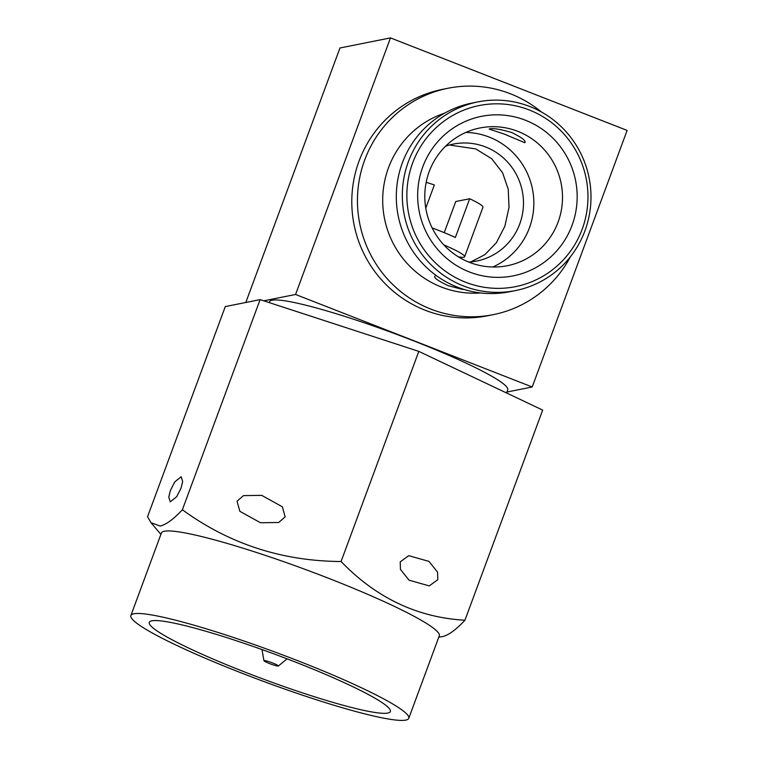 <?xml version="1.0" encoding="UTF-8"?>
<svg xmlns="http://www.w3.org/2000/svg" width="758" height="758" viewBox="0 0 758 758"><rect width="100%" height="100%" fill="white"/><g stroke="black" fill="none" stroke-linecap="round" stroke-linejoin="round"><path stroke-width="1.14" d="M264.097 660.559A7.694 0.815 -159.7 0 0 263.945 660.701A7.694 0.815 -159.7 0 0 270.483 663.932A7.694 0.815 -159.7 0 0 278.224 666.074A7.694 0.815 -159.7 0 0 278.347 666.026A7.694 0.815 -159.7 0 0 272.283 662.862A7.694 0.815 -159.7 0 0 264.097 660.559M387.793 713.06A128.519 13.653 -159.7 0 0 390.361 711.525A128.519 13.653 -159.7 0 0 284.837 657.991A128.519 13.653 -159.7 0 0 151.856 620.821A128.519 13.653 -159.7 0 0 149.288 622.356A128.519 13.653 -159.7 0 0 254.802 675.89A128.519 13.653 -159.7 0 0 387.793 713.06M408.761 718.338L439.289 635.801A148.142 15.738 -159.7 0 0 317.659 574.09A148.142 15.738 -159.7 0 0 164.372 531.244A148.142 15.738 -159.7 0 0 161.407 533.007L130.878 615.543A148.142 15.738 -159.7 0 0 252.509 677.264A148.142 15.738 -159.7 0 0 405.805 720.1A148.142 15.738 -159.7 0 0 408.761 718.338A148.142 15.738 -159.7 0 0 287.13 656.617A148.142 15.738 -159.7 0 0 133.834 613.781A148.142 15.738 -159.7 0 0 130.878 615.543M160.222 526.071L151.031 522.736L147.545 516.729L225.287 306.583L260.108 299.628L418.804 351.38L542.671 410.087L464.938 620.234C417.535 617.543 376.243 597.967 341.072 561.517C282.09 561.147 229.191 543.893 182.375 509.764C173.62 519.135 166.239 524.574 160.222 526.071M438.787 637.184L442.786 636.53C448.802 635.033 456.183 629.595 464.938 620.234M237.046 501.209L243.498 495.618L261.718 495.372L282.355 506.799L285.15 516.899L278.698 522.489L260.477 522.736L239.841 511.309L237.046 501.209M170.446 490.35L174.757 481.899L181.171 476.735L182.678 481.548L181.001 488.237L176.69 496.689L170.266 501.853L168.759 497.04L170.446 490.35M400.233 561.886L408.733 555.661L428.99 561.413L437.574 572.167L437.783 579.68L429.284 585.906L409.017 580.154L400.442 569.4L400.233 561.886M443.856 244.919A40.401 4.292 20.3 0 1 464.626 256.772A40.401 4.292 20.3 0 1 463.82 257.246A40.401 4.292 20.3 0 1 458.363 256.829M444.235 232.649L455.748 201.524L469.676 198.748L455.34 237.5A40.401 4.292 -159.7 0 0 432.155 227.94M525.474 120.247A81.333 79.694 -101.3 0 1 572.072 225.278A81.333 79.694 -101.3 0 1 469.354 271.942A81.333 79.694 -101.3 0 1 422.756 166.912A81.333 79.694 -101.3 0 1 525.474 120.247M469.42 262.334A70.219 68.807 78.7 0 0 507.405 265.707A70.219 68.807 78.7 0 0 562.294 202.945A70.219 68.807 78.7 0 0 517.866 131.361A70.219 68.807 78.7 0 0 479.88 127.988A70.219 68.807 78.7 0 0 425.001 190.751A70.219 68.807 78.7 0 0 469.42 262.334M444.7 113.132A92.353 90.486 78.7 0 0 382.714 198.416A92.353 90.486 78.7 0 0 441.402 287.045A92.353 90.486 78.7 0 0 480.629 292.948M541.43 111.995A115.434 113.103 78.7 0 0 510.466 93.793A115.434 113.103 78.7 0 0 448.025 88.25A115.434 113.103 78.7 0 0 357.804 191.423A115.434 113.103 78.7 0 0 430.828 309.093A115.434 113.103 78.7 0 0 493.269 314.646A115.434 113.103 78.7 0 0 570.367 256.82M489.479 128.917C493.145 128.026 500.602 129.239 511.84 132.565C522.025 137.615 526.346 141.007 524.801 142.731L504.297 134.071L489.137 129.068M468.757 262.079A59.645 58.442 78.7 0 0 476.678 261.055A59.645 58.442 78.7 0 0 523.295 207.749A59.645 58.442 78.7 0 0 485.565 146.957A59.645 58.442 78.7 0 0 453.303 144.086A59.645 58.442 78.7 0 0 445.6 146.19M470.832 261.917L484.921 254.631L496.386 242.721L504.894 226.178L509.016 207.389L508.248 189.282L502.601 172.796L491.724 158.763L475.759 148.909L450.546 145.195M477.815 101.913L471.779 103.116A96.2 94.257 78.7 0 0 396.595 189.102A96.2 94.257 78.7 0 0 457.444 287.159A96.2 94.257 78.7 0 0 509.48 291.783L515.506 290.579A96.2 94.257 -101.3 0 1 463.479 285.956A96.2 94.257 -101.3 0 1 402.621 187.899A96.2 94.257 -101.3 0 1 477.815 101.913A96.2 94.257 -101.3 0 1 529.842 106.537A96.2 94.257 -101.3 0 1 590.7 204.594A96.2 94.257 -101.3 0 1 515.506 290.579M529.274 109.976A92.353 90.486 78.7 0 0 412.646 162.961A92.353 90.486 78.7 0 0 465.554 282.213A92.353 90.486 78.7 0 0 582.182 229.229A92.353 90.486 78.7 0 0 529.274 109.976M492.766 267.006A70.219 68.807 78.7 0 0 533.822 201.173A70.219 68.807 78.7 0 0 489.213 137.084A70.219 68.807 78.7 0 0 465.867 132.423M448.025 88.25L442.369 89.378A115.434 113.103 78.7 0 0 352.148 192.551A115.434 113.103 78.7 0 0 425.172 310.23A115.434 113.103 78.7 0 0 487.612 315.773L493.269 314.646M462.911 289.518L448.215 285.681C437.953 280.83 433.557 277.646 435.026 276.139L434.618 276.424M506.552 392.966L507.718 389.83A126.984 13.492 -159.7 0 0 403.464 336.931A126.984 13.492 -159.7 0 0 272.065 300.215A126.984 13.492 -159.7 0 0 269.535 301.722L269.213 302.594M425.769 208.147L434.353 184.933A40.401 4.292 20.3 0 0 426.157 182.365M469.676 198.748A40.401 4.292 20.3 0 1 482.95 207.247L464.626 256.772M263.784 300.822L295.563 294.474L532.211 386.987L627.122 130.414L390.474 37.9L339.954 47.991L245.81 302.48M390.474 37.9L295.563 294.474M532.211 386.987L506.903 392.038M182.375 509.764L260.108 299.628M341.072 561.517L418.804 351.38M263.945 660.701L262.003 649.568M160.904 534.39L151.031 522.736M278.347 666.026L287.074 658.835"/></g></svg>
